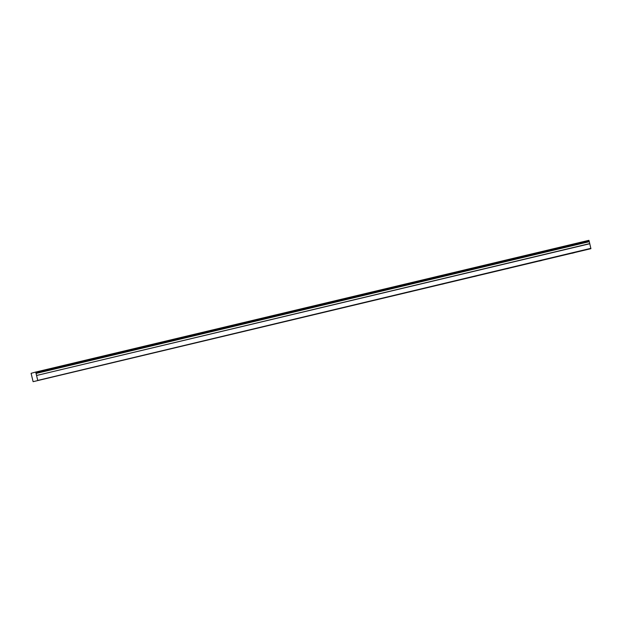 <?xml version="1.0" encoding="UTF-8"?>
<svg xmlns="http://www.w3.org/2000/svg" width="622" height="622" viewBox="0 0 622 622"><rect width="100%" height="100%" fill="white"/><g stroke="black" fill="none" stroke-linecap="round" stroke-linejoin="round"><path stroke-width="0.93" d="M571.89 253.309L574.3 252.711L571.89 253.309M51.206 377.313L53.616 376.722L51.206 377.313M83.745 369.561L86.155 368.97L83.745 369.561M116.291 361.81L118.701 361.219L116.291 361.81M148.829 354.066L151.247 353.467L148.829 354.066M181.375 346.314L183.785 345.715L181.375 346.314M213.914 338.562L216.332 337.964L213.914 338.562M246.46 330.811L248.87 330.22L246.46 330.811M279.006 323.059L281.416 322.468L279.006 323.059M311.544 315.307L313.954 314.716L311.544 315.307M344.09 307.556L346.501 306.965L344.09 307.556M376.629 299.812L379.047 299.213L376.629 299.812M409.175 292.06L411.585 291.461L409.175 292.06M441.713 284.308L444.131 283.718L441.713 284.308M474.259 276.557L476.67 275.966L474.259 276.557M506.806 268.805L509.216 268.214L506.806 268.805M539.344 261.053L541.754 260.462L539.344 261.053M35.664 372.073L588.894 240.317L589.267 241.538L36.045 373.301L35.664 372.073L31.1 373.317L33.106 381.683L590.9 248.683L33.106 381.683M590.9 248.683L589.267 241.538M37.67 380.439L590.9 248.326M37.67 380.089L36.566 375.486L589.796 243.731M589.742 243.591L36.566 375.486M36.511 375.354L36.06 373.449L589.283 241.686M589.05 240.628L35.819 372.384"/></g></svg>
